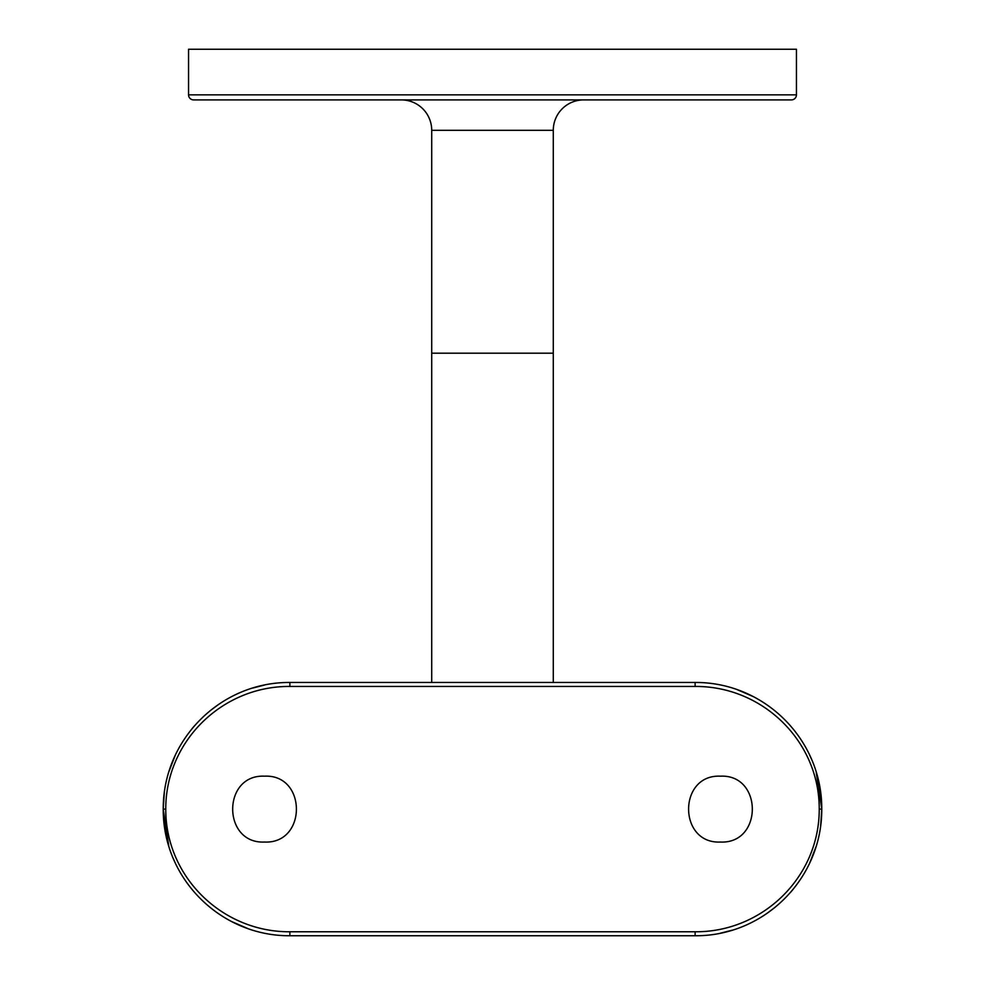 <?xml version="1.0" encoding="UTF-8"?>
<svg xmlns="http://www.w3.org/2000/svg" width="985" height="985" viewBox="0 0 985 985"><rect width="100%" height="100%" fill="white"/><g stroke="black" fill="none" stroke-linecap="round" stroke-linejoin="round"><path stroke-width="1.48" d="M188.554 94.843A5.06 5.06 0 0 0 193.626 99.904L791.374 99.904A5.06 5.06 0 0 0 796.446 94.843L796.446 49.25L188.554 49.25L188.554 94.843L796.446 94.843M431.713 682.47L431.713 353.196L553.287 353.196L553.287 130.303A30.4 30.4 0 0 1 583.686 99.904M553.287 130.303L431.713 130.303A30.4 30.4 0 0 0 401.314 99.904M264.546 842.04C222.068 844.071 222.056 774.148 264.546 776.18C306.963 774.124 307.086 844.034 264.546 842.04M720.454 842.04C677.988 844.071 677.976 774.148 720.454 776.18C762.883 774.124 763.006 844.034 720.454 842.04M819.237 809.104C819.446 741.102 762.501 686.028 695.127 686.446L289.873 686.446C222.511 685.966 165.603 741.114 165.763 809.104C165.554 877.118 222.499 932.179 289.873 931.773L695.127 931.773C762.488 932.253 819.397 877.106 819.237 809.104L821.773 809.104C822.056 878.706 764.372 936.218 695.127 935.75L289.873 935.75C220.628 936.144 162.894 878.718 163.227 809.104C162.944 739.513 220.628 682.002 289.873 682.47L695.127 682.47C764.372 682.063 822.106 739.501 821.773 809.104L816.171 771.883M264.633 685.006L252.702 688.047M218.596 704.423L210.014 710.813M194.377 725.92L191.94 728.801M175.367 754.99L168.854 771.784M164.347 792.272L163.227 809.104L168.829 846.337M173.114 858.157L175.342 863.155M231.61 921.554L247.752 928.535M720.367 933.214L732.298 930.172M766.404 913.784L774.986 907.394M790.623 892.287L793.06 889.406M809.633 863.217L816.146 846.423M820.653 825.947L821.773 809.104M811.886 760.063L809.658 755.064M753.39 696.654L737.248 689.672M695.127 935.75L695.127 931.773M695.127 686.446L695.127 682.47M289.873 935.75L289.873 931.773M289.873 686.446L289.873 682.47M163.227 809.104L165.763 809.104M553.287 353.196L553.287 682.47M431.713 353.196L431.713 130.303"/></g></svg>
